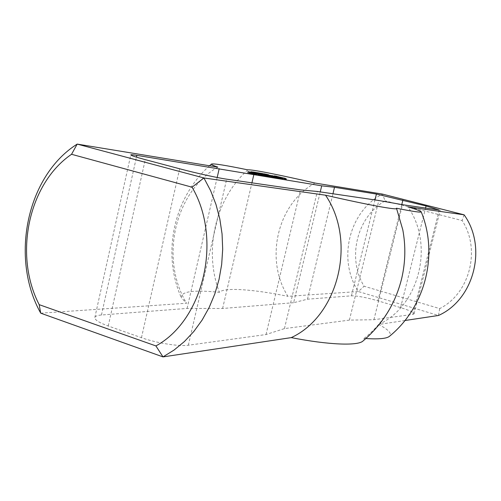 <?xml version="1.0" encoding="UTF-8"?>
<svg xmlns="http://www.w3.org/2000/svg" width="501" height="501" viewBox="0 0 501 501"><rect width="100%" height="100%" fill="white"/><g stroke="black" fill="none" stroke-linecap="round" stroke-linejoin="round"><path stroke-width="0.38" stroke-dasharray="2.5 1.88" d="M255.986 173.308L255.704 174.53L252.899 173.872L255.704 174.53M253.919 172.707L253.619 173.985M255.767 173.271L255.472 174.555L254.953 174.442L255.253 173.158L254.984 174.411M253.187 172.62L252.899 173.872M256.712 173.427L256.568 174.736L255.472 174.555M256.869 173.452L256.568 174.736M253.938 172.713L253.65 173.96L256.418 174.68M253.418 172.626L253.137 173.841L253.65 173.96M252.329 172.382L252.028 173.665L253.137 173.841M252.479 172.438L252.028 173.665M254.953 174.442L252.178 173.722M267.402 175.438L267.102 176.703L260.983 175.118L267.102 176.703M265.599 175.143L265.298 176.408M267.227 175.406L266.939 176.64M261.804 174.004L261.516 175.237M261.278 173.853L260.983 175.118M261.447 173.916L261.153 175.175M263.795 174.586L263.513 175.788M262.555 174.317L262.255 175.588M262.706 174.379L262.405 175.644M263.232 174.498L262.937 175.763M264.49 174.699L264.19 175.964M266.519 175.294L266.238 176.496M264.916 174.962L264.616 176.233M265.067 175.024L264.772 176.289M278.6 177.266L278.431 178.525L271.555 176.828L278.324 178.425M278.719 177.285L278.431 178.525M276.859 176.778L276.577 177.974M273.565 176.101L273.283 177.31M272.65 175.87L272.362 177.072M272.588 175.851L272.312 177.016M273.208 175.876L272.913 177.11M274.391 176.133L274.097 177.367M274.504 176.139L274.21 177.373M273.978 176.039L273.696 177.241M272.638 175.782L272.362 176.959M271.843 175.594L271.555 176.828M271.918 175.682L271.63 176.916M273.69 176.139L273.402 177.379M276.997 176.803L276.702 178.043M277.905 177.041L277.61 178.275M277.942 177.16L277.667 178.337M277.354 177.035L277.066 178.237M276.17 176.765L275.888 177.987M276.07 176.74L275.775 177.98M276.583 176.866L276.289 178.112M277.949 177.16L277.654 178.4M275.13 176.696L274.855 177.88L276.395 178.193L269.306 176.465L274.855 177.88M276.001 176.84L275.725 178.024M270.114 175.375L269.832 176.584M269.601 175.225L269.306 176.465M269.77 175.281L269.482 176.527M274.78 176.64L274.504 177.824M273.934 176.44L273.64 177.686M274.091 176.496L273.796 177.742M274.611 176.615L274.316 177.861M276.69 176.953L276.395 178.193M276.514 176.928L276.233 178.137M264.484 174.949L264.365 176.258L258.222 174.667L264.19 176.195M264.66 174.987L264.365 176.258M259.048 173.553L258.76 174.793M258.522 173.402L258.222 174.667M258.691 173.459L258.397 174.73M264.121 174.868L263.827 176.139M254.915 173.121L254.765 174.442L251.32 173.553L254.614 174.386M255.065 173.158L254.765 174.442M252.135 172.413L251.84 173.665M251.621 172.263L251.32 173.553M251.765 172.319L251.464 173.603M253.155 172.682L252.861 173.966M253.531 172.864L253.237 174.123M252.842 172.676L252.542 173.966M253.018 172.751L252.717 174.041M254.132 173.002L253.832 174.292M254.389 173.045L254.088 174.335M254.063 172.989L253.775 174.204M254.546 173.039L254.245 174.329M266.194 175.669L264.91 175.363L266.194 175.669L266.482 174.454M266.901 174.53L266.62 175.738M266.595 174.473L266.3 175.719L265.95 175.644L266.238 174.404L265.962 175.626M265.925 174.335L265.636 175.557M265.536 174.235L265.248 175.463M264.91 175.363L265.198 174.154L264.916 175.369M265.361 174.135L265.073 175.375M265.793 174.21L265.499 175.444M265.411 174.148L265.129 175.35L263.858 175.024L266.3 175.719M264.146 173.784L263.858 175.024M264.985 174.091L264.703 175.281L265.129 175.35M264.785 174.035L264.703 175.281M265.323 174.185L265.035 175.425L264.49 175.275M265.806 174.304L265.511 175.544L265.035 175.425M265.95 175.644L265.511 175.544M267.503 174.63L267.208 175.87M264.365 173.841L264.077 175.056M261.923 173.54L261.635 174.786L261.246 174.686L262.267 174.893L261.635 174.786M261.535 173.44L261.246 174.686M262.562 173.647L262.267 174.893M262.161 173.578L261.879 174.793M261.654 173.665L261.359 174.918L258.203 174.097L261.359 174.918M258.497 172.845L258.203 174.097M261.879 173.703L261.585 174.955M258.716 172.908L258.428 174.135M260.363 173.402L260.075 174.642L257.595 173.997L260.971 174.855L256.462 173.816L260.075 174.642M257.883 172.745L257.595 173.997M256.982 172.62L256.694 173.853M256.756 172.563L256.462 173.816M259.925 173.377L259.631 174.636M260.138 173.415L259.844 174.674M257.652 172.789L257.357 174.029M261.034 173.559L260.739 174.818M261.265 173.596L260.971 174.855M258.096 172.801L257.808 174.035M257.971 173.008L257.677 174.267L255.003 173.609L257.677 174.267M258.291 173.108L257.996 174.373L257.652 174.304L257.946 173.045L257.677 174.285M257.464 172.933L257.17 174.179L254.621 173.521L257.996 174.373M256.318 172.651L256.03 173.897M255.378 172.407L255.09 173.64M255.36 172.4L255.078 173.615M255.873 172.463L255.579 173.722M257.013 172.745L256.719 174.01M255.767 172.438L255.472 173.678M255.04 172.306L254.752 173.534M254.921 172.269L254.627 173.528L254.915 172.256M255.266 172.375L254.971 173.634M256.105 172.601L255.811 173.86M256.894 172.801L256.6 174.06M257.476 172.939L257.182 174.198L257.652 174.304M258.128 174.386L258.422 173.121L258.121 174.373M257.746 174.292L258.034 173.064L257.777 174.267M257.22 172.801L256.932 174.041M253.782 172.25L253.493 173.484L255.065 173.86L253.493 173.484M253.838 172.212L253.544 173.478M254.276 172.3L253.982 173.565M254.871 172.444L254.577 173.709M255.316 172.569L255.022 173.834M255.278 172.601L254.99 173.853M254.846 172.507L254.558 173.759M254.214 172.357L253.926 173.609M252.942 171.962L252.654 173.208L253.387 173.384L252.341 173.177L255.479 173.953L252.654 173.208M252.398 171.874L252.109 173.102M252.598 171.937L252.297 173.202M253.493 172.175L253.199 173.44M254.464 172.419L254.17 173.69M255.159 172.576L254.859 173.847M255.635 172.67L255.341 173.941M255.723 172.682L255.429 173.928M255.097 172.507L254.809 173.747M254.195 172.281L253.901 173.528M253.537 172.162L253.249 173.396M253.425 172.119L253.124 173.384M253.544 172.187L253.255 173.434M253.468 172.169L253.174 173.415M253.024 172.05L252.729 173.296M252.729 171.968L252.435 173.214M252.623 171.943L252.341 173.177M252.723 171.918L252.429 173.183M253.03 171.981L252.736 173.246M253.512 172.094L253.218 173.359M253.688 172.119L253.387 173.384M256.637 172.789L256.343 174.047L253.663 173.39L256.343 174.047M256.631 172.826L256.337 174.072M256.606 172.82L256.312 174.085L255.842 173.985L256.136 172.72L255.836 173.966M254.978 172.432L254.69 173.678M254.038 172.181L253.75 173.421M254.02 172.181L253.731 173.396M254.533 172.244L254.239 173.503M255.673 172.526L255.378 173.791M254.427 172.219L254.139 173.465L256.312 174.085M253.7 172.087L253.412 173.315L254.139 173.465M253.581 172.05L253.412 173.315M253.926 172.156L253.631 173.415L253.287 173.308L253.569 172.037M254.765 172.375L254.47 173.64L253.631 173.415M255.56 172.576L255.26 173.841L254.47 173.64M255.842 173.985L255.26 173.841M256.957 172.889L256.662 174.154M257.076 172.908L256.788 174.154L257.088 172.901M256.725 172.845L256.443 174.047M255.886 172.582L255.598 173.822M257.182 172.757L256.888 174.016L256.493 173.91L257.533 174.116L256.888 174.016M256.788 172.651L256.493 173.91M257.827 172.864L257.533 174.116M257.426 172.795L257.138 174.016M253.5 172.281L253.212 173.534L251.771 173.158L253.212 173.534M252.61 171.981L252.316 173.246M252.059 171.906L251.771 173.158M251.489 171.78L251.195 173.033L250.431 172.832L253.8 173.69L251.195 173.033M250.725 171.561L250.431 172.832M251.258 171.718L250.957 172.989M251.615 171.812L251.32 173.083M251.853 171.856L251.552 173.121M253.919 172.388L253.625 173.659M254.095 172.419L253.8 173.69M252.817 172.043L252.523 173.283M252.454 171.949L252.166 173.189M251.696 171.83L251.408 173.064M250.938 171.618L250.65 172.87M262.167 175.012L260.877 174.705L262.167 175.012L262.455 173.791M262.887 173.866L262.599 175.081M262.568 173.809L262.274 175.062L261.917 174.993L262.211 173.741L261.935 174.974M261.891 173.665L261.603 174.899M261.503 173.571L261.215 174.805M261.165 173.484L260.877 174.711M261.328 173.471L261.04 174.717M261.766 173.54L261.472 174.793M261.384 173.478L261.102 174.692L259.819 174.367L262.274 175.062M260.113 173.114L259.819 174.367M260.946 173.427L260.67 174.624L261.102 174.692M260.745 173.365L260.67 174.624M261.29 173.515L260.996 174.768L260.451 174.617M261.772 173.64L261.478 174.887L260.996 174.768M261.917 174.993L261.478 174.887M263.488 173.966L263.194 175.218M260.332 173.171L260.044 174.398M265.067 174.179L264.779 175.406L262.311 174.768L265.662 175.619L261.203 174.592L264.779 175.406M262.605 173.528L262.311 174.768M261.716 173.402L261.434 174.624M261.497 173.346L261.203 174.592M264.641 174.154L264.346 175.4M264.854 174.191L264.559 175.438M262.38 173.571L262.092 174.799M265.73 174.335L265.436 175.582M265.956 174.373L265.662 175.619M262.812 173.584L262.524 174.805M266.332 174.204L266.05 175.419L266.701 175.582L265.161 175.275L268.43 176.058L266.05 175.419M265.724 174.072L265.436 175.287M265.217 174.004L264.941 175.193M265.029 173.935L264.741 175.175M265.154 173.991L264.866 175.225M265.549 174.097L265.261 175.337M266.069 174.223L265.774 175.463M266.601 174.342L266.307 175.582M267.165 174.454L266.876 175.688M267.716 174.567L267.428 175.801M268.06 174.649L267.766 175.882M268.292 174.761L268.01 175.957L268.292 174.761M268.141 174.73L267.86 175.945M267.703 174.636L267.421 175.857M267.139 174.505L266.858 175.726M266.964 174.461L266.676 175.694M267.54 174.599L267.252 175.838M268.085 174.717L267.797 175.957M268.523 174.805L268.235 176.039M268.718 174.824L268.43 176.064L268.724 174.824M268.605 174.818L268.323 176.014M268.235 174.699L267.954 175.914M267.791 174.58L267.503 175.801M267.321 174.486L267.039 175.694M266.363 174.292L266.075 175.507M266.025 174.216L265.743 175.438M265.724 174.141L265.436 175.363M265.505 174.085L265.217 175.3M265.449 174.072L265.167 175.275L265.442 174.072M265.611 174.054L265.317 175.294M265.956 174.123L265.668 175.356M266.363 174.21L266.075 175.444M266.82 174.323L266.526 175.557M266.989 174.348L266.701 175.582M254.483 172.757L254.189 174.016L255.378 174.304L254.189 174.016M254.871 172.864L254.583 174.097M254.452 172.745L254.151 174.029M254.752 172.832L254.452 174.116M255.247 172.951L254.946 174.229M255.642 173.033L255.341 174.31M255.679 173.027L255.378 174.304M255.366 172.977L255.078 174.216M268.498 175.613L268.204 176.878L262.092 175.294L268.198 176.878M268.48 175.613L268.185 176.859M266.012 174.905L265.73 176.114M270.703 175.957L270.402 177.216M271.022 176.026L270.728 177.285M270.866 175.995L270.578 177.229M265.467 174.611L265.186 175.832M264.948 174.454L264.653 175.713M265.117 174.517L264.822 175.77M269.262 175.619L268.974 176.847M265.348 174.711L265.067 175.926M264.741 175.87L265.035 174.611L264.728 175.851M267.089 175.269L266.801 176.496M262.912 174.191L262.624 175.413M262.386 174.035L262.092 175.294M262.555 174.097L262.261 175.356M267.979 175.5L267.684 176.759M283.19 178.099L282.927 179.214L283.247 179.245L277.266 177.805L282.927 179.214M283.497 178.174L283.247 179.245M282.458 177.93L282.182 179.076M281.449 177.705L281.174 178.857M280.297 177.46L280.034 178.594M279.145 177.191L278.882 178.306M278.212 176.959L277.949 178.055M277.648 176.815L277.397 177.88M277.504 176.778L277.266 177.805M277.88 176.615L277.585 177.836M278.619 176.753L278.331 177.98M279.621 176.972L279.333 178.193M280.76 177.241L280.472 178.462M281.906 177.523L281.618 178.744M282.833 177.774L282.545 178.995M283.391 177.943L283.103 179.17M285.683 178.65L285.426 179.746L286.09 179.984L274.222 177.066L285.426 179.746M286.578 178.763L286.29 179.991M285.107 178.544L284.869 179.565M284.862 178.494L284.631 179.464M285.031 178.218L284.743 179.439M284.142 178.331L283.929 179.214M283.259 177.905L283.002 178.97M282.251 177.617L281.988 178.713M281.174 177.341L280.911 178.45M280.197 177.11L279.927 178.243M279.038 176.847L278.769 177.993M277.767 176.602L277.504 177.698M276.42 176.49L276.208 177.385M275.7 176.189L275.456 177.241M275.13 176.014L274.861 177.135M274.723 175.901L274.448 177.072M274.51 175.838L274.222 177.066M275.362 176.083L275.074 177.304M275.913 176.258L275.625 177.479M276.126 176.408L275.851 177.586M276.013 176.377L275.725 177.611M276.834 176.602L276.539 177.83M277.761 176.847L277.473 178.074M278.788 177.103L278.493 178.337M279.877 177.373L279.589 178.606M280.873 177.579L280.585 178.807M282.044 177.836L281.75 179.064M283.315 178.131L283.021 179.358M284.624 178.444L284.336 179.677M285.395 178.594L285.1 179.828M285.977 178.7L285.689 179.928M286.378 178.757L286.09 179.984M273.79 176.477L273.496 177.73L265.662 175.876L273.496 177.73M272.03 176.189L271.736 177.448M273.615 176.452L273.327 177.667M267.916 176.302L268.21 175.056L267.935 176.271M267.709 174.974L267.434 176.164M265.956 174.624L265.662 175.876M266.1 174.68L265.806 175.932M266.62 174.793L266.325 176.045M270.227 175.638L269.945 176.828M269.012 175.375L268.718 176.628M269.162 175.438L268.868 176.69M269.682 175.55L269.388 176.803M270.909 175.751L270.621 177.003M272.92 176.339L272.638 177.523M271.354 176.02L271.06 177.273M271.511 176.076L271.216 177.329M263.52 174.799L263.219 176.076L255.228 174.185L263.219 176.076M261.691 174.505L261.39 175.782M263.344 174.774L263.056 176.014M257.552 174.624L257.846 173.352L257.577 174.599M257.351 173.271L257.069 174.48M255.523 172.908L255.228 174.185M255.667 172.964L255.366 174.235M256.199 173.083L255.898 174.354M259.894 173.947L259.612 175.162M258.629 173.678L258.334 174.949M258.779 173.734L258.485 175.012M259.318 173.853L259.017 175.131M260.595 174.06L260.295 175.337M262.63 174.655L262.349 175.87M261.002 174.323L260.708 175.6M261.159 174.379L260.858 175.663M252.523 172.739L252.235 173.966L250.494 173.59L252.235 173.966M251.014 172.331L250.732 173.559L251.245 173.672L251.54 172.419L251.226 173.703M251.803 172.588L251.508 173.853M250.788 172.331L250.494 173.59M253.255 172.858L253.105 174.173L247.588 172.851L250.732 173.559M253.412 172.883L253.105 174.173M251.245 173.672L252.961 174.116M250.099 172.15L249.805 173.409M248.753 171.805L248.465 173.058M249.492 171.887L249.191 173.177M249.767 171.962L249.467 173.252M250.287 172.075L249.986 173.365M250.137 172.043L249.842 173.308M249.523 171.893L249.229 173.152M248.997 171.805L248.709 173.033M247.889 171.561L247.588 172.851M248.039 171.618L247.738 172.908M251.778 172.588L251.477 173.878M252.297 172.701L251.997 173.997M439.703 308.591L438.475 315.473L358.359 291.544C337.336 259.756 348.94 211.46 382.363 194.081L385.15 200.838C356.793 216.902 346.849 258.071 364.083 286.228L439.703 308.591C469.688 293.692 481.179 249.511 462.116 220.559L385.15 200.838M315.073 183.059C277.354 203.481 264.34 259.399 287.943 296.335L358.359 291.544L364.083 286.228M464.114 214.816L462.116 220.559M293.636 302.698L222.601 308.484L187.073 308.428L101.459 314.997C97.426 315.317 95.221 316.156 94.846 317.509C94.626 319.845 99.092 322.675 108.241 326.001L141.464 337.699C156.337 343.053 179.214 346.673 188.338 345.22L266.025 334.543L284.436 328.606L349.391 320.114L373.915 319.719L412.899 314.359L414.114 313.783C413.851 312.373 409.342 310.319 400.587 307.62L377.879 300.807C366.162 297.456 357.345 295.797 351.433 295.828L307.489 299.197L293.636 302.698L320.252 191.896M307.489 299.197L332.952 193.762M373.915 319.719L402.497 204.696M349.391 320.114L378.825 200.506M284.436 328.606L317.34 191.47M266.025 334.543L300.487 189.892M187.073 308.428L217.177 177.492M222.601 308.484L251.928 182.84M404.958 320.515L378.618 324.479C388.582 329.645 392.177 333.603 389.402 336.346M365.874 338.532L364.146 338.407L362.949 341.056M40.725 313.175L186.566 303.243L181.437 297.957C180.266 291.519 192.904 289.641 219.363 292.315C223.809 287.136 253.675 289.296 287.943 296.335M217.835 167.134C174.461 192.046 159.631 258.86 186.566 303.243M247.851 169.87C215.217 198.74 203.494 250.481 219.363 292.315M364.146 338.407C383.058 323.277 395.615 303.118 401.821 277.923M402.791 229.815L396.429 208.234M378.618 324.479C419.03 306.33 434.749 244.983 407.914 206.857M266.876 174.523L266.582 175.763M262.85 173.86L262.562 175.112M266.808 174.386L266.519 175.594M351.433 295.828L374.992 199.943M377.879 300.807L401.783 204.571M400.587 307.62L425.562 208.047M412.899 314.359L439.214 210.025M188.338 345.22L226.671 179.176M141.464 337.699L179.652 168.781M108.241 326.001L145.265 159.637M101.459 314.997L136.441 157.145M264.465 175.256L264.753 174.016M255.003 173.609L255.291 172.382M253.456 173.465L253.744 172.238M255.065 173.86L255.36 172.62M255.479 173.953L255.779 172.688M256.412 174.079L256.7 172.845M253.663 173.39L253.951 172.162M260.877 174.705L261.159 173.484M260.426 174.599L260.72 173.346M414.114 313.783L440.273 210.076M94.846 317.509L130.792 154.897M209.512 165.775C173.471 198.152 161.66 253.7 181.437 297.957"/><path stroke-width="0.75" d="M256.005 173.246L253.199 172.588L255.986 173.308M255.285 173.127L252.329 172.382L255.253 173.158M267.402 175.438L261.278 173.853L267.402 175.438M278.619 177.191L271.843 175.594L278.6 177.266M276.013 176.778L269.601 175.225L276.001 176.84M264.484 174.924L258.522 173.402L264.484 174.949M254.915 173.102L251.621 172.263L254.915 173.121M266.914 174.498L265.204 174.116L266.901 174.53M266.256 174.386L264.146 173.784L266.238 174.404M261.923 173.54L262.562 173.647L261.923 173.54M261.654 173.665L258.497 172.845L261.654 173.665M260.37 173.39L256.756 172.563L260.363 173.402M257.971 173.027L255.04 172.306M255.047 172.275L255.767 172.438M255.767 172.419L257.946 173.045M253.788 172.219L255.366 172.588L253.782 172.25M253.544 172.131L252.942 171.962M252.949 171.943L253.544 172.187M254.02 172.181L256.631 172.826L254.038 172.181M256.13 172.701L253.7 172.087M253.706 172.05L254.427 172.219M254.433 172.2L256.136 172.72M257.182 172.757L257.827 172.864L257.182 172.757M253.506 172.263L252.066 171.887L253.5 172.281M251.489 171.762L254.095 172.419L251.489 171.78M262.893 173.834L261.165 173.484L262.887 173.866M262.223 173.722L260.113 173.114L262.211 173.741M265.073 174.166L261.497 173.346L265.067 174.179M265.511 174.06L268.724 174.824L265.505 174.085M254.884 172.82L255.679 173.027L254.871 172.864M268.48 175.594L262.386 174.035L268.48 175.594M283.535 178.024L277.554 176.577L283.497 178.174M285.714 178.519L274.51 175.838L285.683 178.65M284.217 177.993L284.142 178.331M276.496 176.164L276.42 176.49M273.79 176.477L265.956 174.624L273.79 176.477M263.52 174.799L255.523 172.908L263.52 174.799M252.535 172.676L250.794 172.294L252.523 172.739M253.262 172.826L247.889 171.561L253.255 172.858M155.905 345.922L39.178 304.652C13.502 255.115 28.306 183.742 71.549 154.289L192.046 187.192C222.776 239.209 203.65 320.17 155.905 345.922L163.007 356.9L174.072 350.049L184.399 341.55L193.806 331.512L202.11 320.083L209.167 307.451L214.854 293.811L219.05 279.389L221.674 264.434L222.688 249.204L222.062 233.954L219.814 218.962L215.981 204.471L210.652 190.731L203.913 177.968L77.185 144.1L217.835 167.134C213.088 165.493 210.946 164.466 211.422 164.059C213.57 163.351 225.713 165.286 247.851 169.87C251.295 169.213 280.641 175.074 315.073 183.059L382.363 194.081L464.114 214.816C487.586 247.475 473.933 299.767 438.475 315.473L404.958 320.515M192.046 187.192L203.913 177.968L325.537 195.196C368.673 205.103 398.17 210.42 396.535 208.385L396.429 208.234C413.175 211.56 421.422 212.737 421.172 211.773C420.696 211.021 416.281 209.387 407.914 206.857L464.114 214.816M321.705 185.833L334.511 187.293L376.439 194.062L426.075 205.98L439.214 210.025L402.497 204.696L378.825 200.506L317.34 191.47L300.487 189.892L226.671 179.176C218.016 177.968 195.071 172.908 179.652 168.781L145.265 159.637C135.784 157.089 130.955 155.51 130.792 154.897C130.936 154.584 132.953 154.746 136.836 155.366L321.705 185.833L320.252 191.896M39.178 304.652L40.725 313.175L163.007 356.9L291.244 337.618C338.369 316.006 356.988 241.288 325.537 195.196M71.549 154.289L77.185 144.1C26.803 175.719 9.795 258.053 40.725 313.175M332.952 193.762L334.511 187.293M217.177 177.492L219.206 168.668M251.928 182.84L253.769 174.949M421.172 211.773C438.757 254.533 425.305 307.245 389.402 336.346C386.615 338.613 378.775 339.34 365.874 338.532M396.535 208.385L402.791 229.815C405.791 245.922 405.466 261.954 401.821 277.923C395.709 303.168 382.745 324.216 362.949 341.056C357.777 345.972 328.863 344.982 291.244 337.618M374.992 199.943L376.439 194.062M401.783 204.571L402.898 200.093M425.562 208.047L426.075 205.98M136.441 157.145L136.836 155.366M211.422 164.059L209.512 165.775"/></g></svg>
